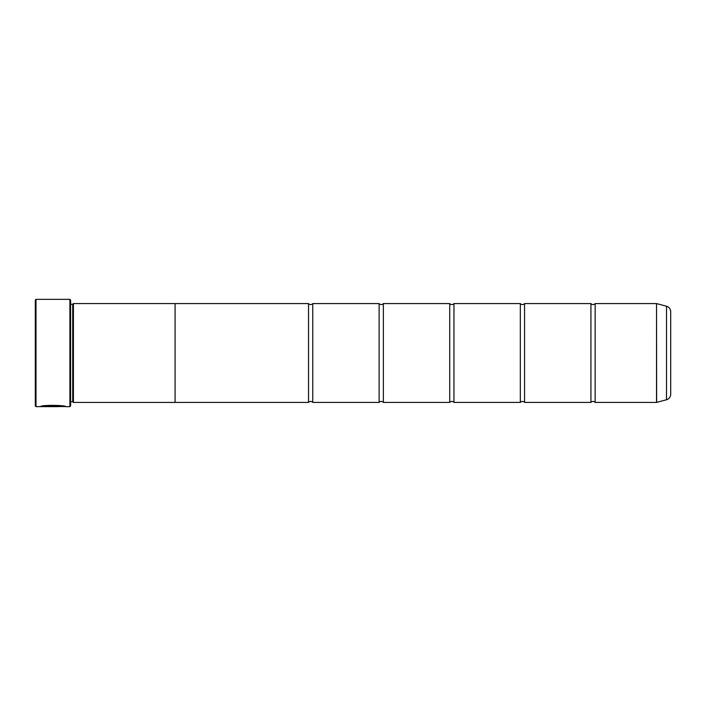 <?xml version="1.0" encoding="UTF-8"?>
<svg xmlns="http://www.w3.org/2000/svg" width="706" height="706" viewBox="0 0 706 706"><rect width="100%" height="100%" fill="white"/><g stroke="black" fill="none" stroke-linecap="round" stroke-linejoin="round"><path stroke-width="1.06" d="M666.517 399.755L666.517 306.245A5.648 5.648 0 0 1 670.7 311.699L670.7 394.301A5.648 5.648 0 0 1 666.517 399.755L656.527 402.42L656.527 303.58L595.158 303.58L595.158 402.42A2.762 2.762 0 0 0 590.922 402.42L524.558 402.42A2.762 2.762 0 0 0 520.322 402.42L453.958 402.42A2.762 2.762 0 0 0 449.722 402.42L383.358 402.42A2.762 2.762 0 0 0 379.122 402.42L312.758 402.42A2.762 2.762 0 0 0 308.522 402.42L175.088 402.42L175.088 303.562L73.424 303.562L73.424 402.438L72.718 401.732L72.718 304.268L73.424 303.562M595.158 303.58A2.762 2.762 0 0 1 590.922 303.58L590.922 402.42M590.922 303.58L524.558 303.58L524.558 402.42M524.558 303.58A2.762 2.762 0 0 1 520.322 303.58L520.322 402.42M520.322 303.58L453.958 303.58L453.958 402.42M453.958 303.58A2.762 2.762 0 0 1 449.722 303.58L449.722 402.42M449.722 303.58L383.358 303.58L383.358 402.42M383.358 303.58A2.762 2.762 0 0 1 379.122 303.58L379.122 402.42M379.122 303.58L312.758 303.58L312.758 402.42M312.758 303.58A2.762 2.762 0 0 1 308.522 303.58L308.522 402.42M656.527 303.58L656.633 402.402M65.076 406.515L36.006 406.656L35.3 405.95L35.3 300.05L36.006 299.344L36.006 406.656M69.894 406.656L69.894 299.344L70.6 300.05L70.6 405.95L69.894 406.656L65.658 406.656C66.461 405.2 41.133 404.706 40.383 406.638L58.051 406.638L43.587 406.515C47.028 405.05 63.743 406.082 63.125 406.656M69.894 299.344L36.006 299.344M70.6 401.732L72.718 401.732M70.6 304.268L72.718 304.268M656.527 402.42L595.158 402.42M666.517 306.245L656.633 303.598M175.088 402.438L73.424 402.438M308.522 303.58L175.088 303.58M65.014 406.515L65.658 406.656M43.587 406.497L40.974 406.497M63.125 406.515C63.743 405.941 47.037 404.9 43.587 406.374L43.587 406.515"/></g></svg>
